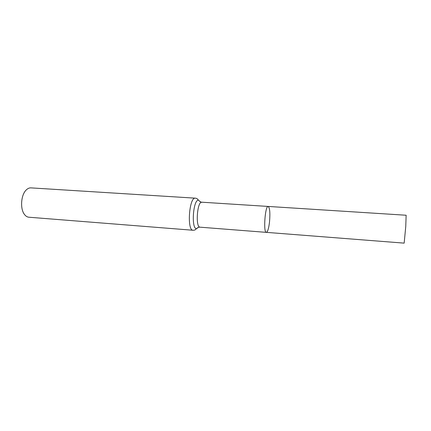 <?xml version="1.0" encoding="UTF-8"?>
<svg xmlns="http://www.w3.org/2000/svg" width="431" height="431" viewBox="0 0 431 431"><rect width="100%" height="100%" fill="white"/><g stroke="black" fill="none" stroke-linecap="round" stroke-linejoin="round"><path stroke-width="0.65" d="M269.51 222.013C270.259 213 269.822 207.807 268.19 206.438C265.097 205.485 263.158 232.864 266.353 232.363C267.673 231.937 268.728 228.489 269.51 222.013M193.077 230.256C186.747 230.72 189.155 196.816 195.356 198.168L30.935 187.878C29.335 187.792 27.794 188.46 26.323 189.877C20.936 194.699 19.918 209.051 24.567 214.584C25.828 216.195 27.255 217.073 28.85 217.219L193.077 230.256C194.419 230.332 195.518 229.809 196.369 228.689L198.621 227.309M268.19 206.438C265.097 205.485 263.158 232.864 266.353 232.363L404.165 243.132L405.76 226.474L406.142 215.241L201.821 202.204C197.161 201.18 195.291 227.53 200.049 227.18L266.353 232.363M200.426 201.87L198.395 200.183C193.153 199.763 191.122 228.365 196.369 228.689C198.589 226.722 200.259 227.202 200.049 227.18M195.356 198.168C196.692 198.282 197.705 198.955 198.395 200.183C200.598 201.988 201.746 202.662 201.821 202.204"/></g></svg>
